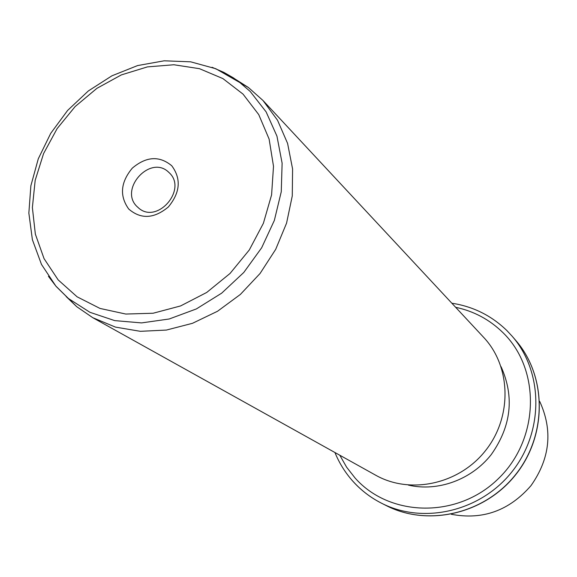 <?xml version="1.0" encoding="UTF-8"?>
<svg xmlns="http://www.w3.org/2000/svg" width="577" height="577" viewBox="0 0 577 577"><rect width="100%" height="100%" fill="white"/><g stroke="black" fill="none" stroke-linecap="round" stroke-linejoin="round"><path stroke-width="0.87" d="M451.308 514.28C482.632 520.245 509.195 510.703 530.999 485.639C550.105 458.47 553.004 430.392 539.704 401.404M501.074 366.705C514.576 396.846 511.316 426.122 491.287 454.539C471.517 479.776 437.828 491.986 408.357 485.091M92.782 317.696L375.677 475.203C410.348 494.842 459.407 484.218 485.798 450.262C512.455 416.515 511.027 366.33 483.663 337.372L262.968 100.47L277.537 120.254L287.584 143.392L292.589 168.974L292.272 195.928L286.574 223.119L275.691 249.358L260.068 273.484L240.385 294.421L217.515 311.27L192.48 323.308L166.378 330.066L140.348 331.321L115.479 327.109L92.782 317.696L76.698 306.661L66.204 296.614M236.058 79.662L248.406 87.495L262.968 100.47M171.751 165.758C181.38 178.812 180.248 192.545 168.347 206.97C154.073 218.798 140.86 219.484 128.707 209.011C119.367 195.892 120.571 182.267 132.321 168.131C146.306 156.36 159.447 155.574 171.751 165.758M169.645 173.15L168.037 171.636C149.854 155.141 119.273 188.96 136.684 206.256L139.158 208.492C157.694 223.847 187.056 189.833 169.645 173.15M515.773 340.43C546.578 375.778 547.342 434.358 516.076 473.984C485.091 513.811 428.026 527.097 386.338 505.64C428.228 527.169 485.279 513.811 516.191 474.07C547.385 434.539 546.7 375.952 515.773 340.43L512.217 336.297C543.296 371.949 544.039 431.106 512.455 471.142C481.146 511.388 423.525 524.825 381.469 503.18C370.715 497.699 361.317 490.522 353.283 481.658M507.01 330.7L512.217 336.297L506.981 330.664C491.503 315.626 473.126 306.474 451.849 303.221M455.657 307.303C473.868 311.162 489.649 319.622 503 332.684C540.938 369.504 539.61 439.018 498.42 478.6C457.777 518.759 389.8 517.338 355.05 477.98L346.604 467.168L339.803 455.231M212.062 67.278L223.89 72.399L233.187 77.729L238.481 81.386L250.216 91.476L266.112 111.873L276.953 136.15L282.117 163.204L281.259 191.766L274.342 220.443L261.648 247.8L243.79 272.459L221.655 293.174L196.368 308.933L169.212 318.987L141.538 322.911L114.693 320.61L89.94 312.301L68.389 298.489L56.142 286.444M55.94 286.199L48.446 276.325M243.04 94.123L258.741 114.607L269.113 139.071L273.505 166.306L271.587 194.896L263.379 223.313L249.278 249.992L230.035 273.469L206.71 292.46L180.587 305.94L153.114 313.239L125.779 314.047L100.001 308.435L77.102 296.816L58.162 279.895L44.047 258.619L35.348 234.103L32.377 207.576L35.183 180.305L43.578 153.576L57.123 128.606L75.176 106.521L96.914 88.331L121.365 74.902L147.416 66.896L173.865 64.754L199.454 68.677L222.917 78.595L243.04 94.123M334.927 452.512C339.326 463.252 345.392 472.924 353.131 481.535C361.209 490.45 370.658 497.67 381.469 503.18L386.338 505.64M248.406 87.495L215.812 68.728L190.648 61.818L164.185 60.809L137.586 65.576L111.952 75.796L88.317 90.964L67.624 110.423L50.718 133.352L38.284 158.805L30.877 185.744L28.85 213.086L32.384 239.686L41.472 264.403L55.861 286.091L76.698 306.661"/></g></svg>
